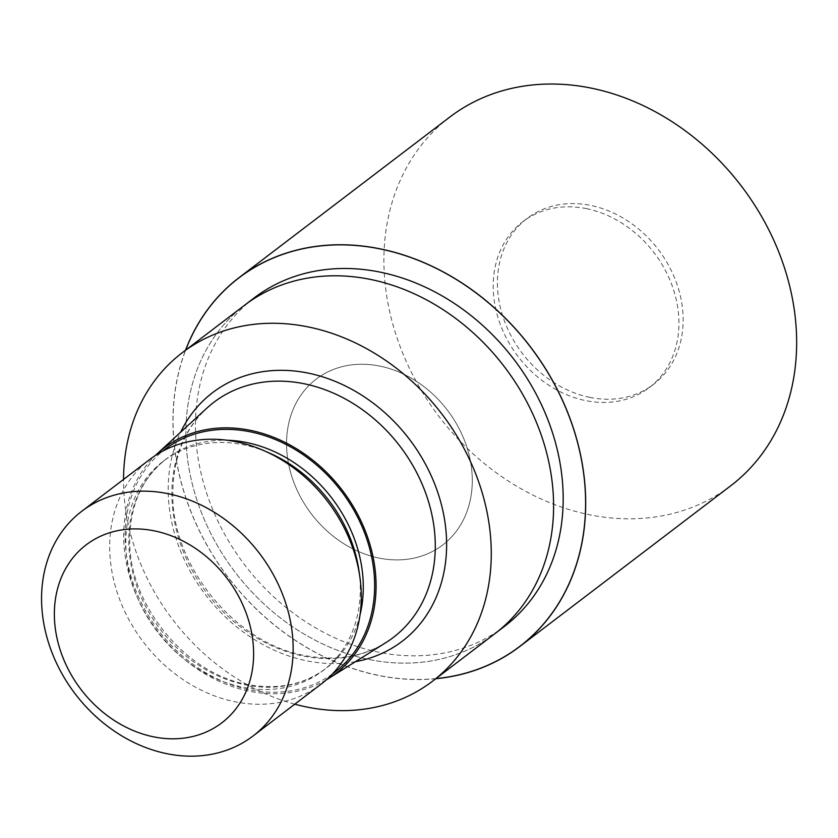 <?xml version="1.0" encoding="UTF-8"?>
<svg xmlns="http://www.w3.org/2000/svg" width="838" height="838" viewBox="0 0 838 838"><rect width="100%" height="100%" fill="white"/><g stroke="black" fill="none" stroke-linecap="round" stroke-linejoin="round"><path stroke-width="0.63" stroke-dasharray="4.19 3.14" d="M379.75 366.08A104.3 85.539 52.7 0 1 465.918 444.329A104.3 85.539 52.7 0 1 442.632 545.035A104.3 85.539 52.7 0 1 379.09 558.077A104.3 85.539 52.7 0 1 292.923 479.828A104.3 85.539 52.7 0 1 316.209 379.122A104.3 85.539 52.7 0 1 379.75 366.08A104.3 85.539 52.7 0 1 465.918 444.329A104.3 85.539 52.7 0 1 442.632 545.035A104.3 85.539 52.7 0 1 379.09 558.077A104.3 85.539 52.7 0 1 292.923 479.828A104.3 85.539 52.7 0 1 316.209 379.122A104.3 85.539 52.7 0 1 379.75 366.08M586.401 208.631A104.3 85.539 52.7 0 1 672.568 286.879A104.3 85.539 52.7 0 1 649.272 387.585A104.3 85.539 52.7 0 1 585.731 400.627A104.3 85.539 52.7 0 1 499.563 322.379A104.3 85.539 52.7 0 1 522.849 221.672A104.3 85.539 52.7 0 1 586.401 208.631M435.949 678.602A231.665 190.006 52.7 0 1 378.577 675.386A231.665 190.006 52.7 0 1 185.659 350.116A231.665 190.006 52.7 0 0 378.577 675.386A231.665 190.006 52.7 0 0 435.949 678.602M370.396 279.41A206.483 169.349 52.7 0 1 540.992 434.325A206.483 169.349 52.7 0 1 494.881 633.706A206.483 169.349 52.7 0 1 369.076 659.516A206.494 169.349 52.7 0 1 198.48 504.591A206.494 169.349 52.7 0 1 244.591 305.221A206.483 169.349 52.7 0 0 198.48 504.591A206.483 169.349 52.7 0 0 369.076 659.516A206.494 169.349 52.7 0 0 494.881 633.706L495.31 633.371M504.466 626.395A206.483 169.349 52.7 0 1 378.661 652.205A206.483 169.349 52.7 0 1 208.065 497.29A206.483 169.349 52.7 0 1 254.176 297.909M385.71 642.715A147.917 121.311 52.7 0 1 303.094 656.018A147.917 121.311 52.7 0 1 182.789 550.147A147.917 121.311 52.7 0 1 206.934 408.075M326.265 679.901A141.727 116.241 52.7 0 1 249.42 691.235A141.727 116.241 52.7 0 1 134.729 591.314A141.727 116.241 52.7 0 1 155.302 455.526M358.947 570.615A131.692 108.008 52.7 0 1 322.86 670.735A131.692 108.008 52.7 0 1 242.622 687.202A131.692 108.008 52.7 0 1 133.829 588.402A131.692 108.008 52.7 0 1 163.232 461.246A131.692 108.008 52.7 0 1 243.47 444.779A131.692 108.008 52.7 0 1 269.344 453.023M321.111 684.122A141.276 115.864 52.7 0 1 235.038 701.783A141.276 115.864 52.7 0 1 118.315 595.787A141.276 115.864 52.7 0 1 149.866 459.371M294.787 704.182A206.494 169.349 52.7 0 1 123.542 479.43M589.942 397.411A104.3 85.539 52.7 0 1 503.774 319.163A104.3 85.539 52.7 0 1 527.071 218.456A104.3 85.539 52.7 0 1 590.612 205.415A104.3 85.539 52.7 0 1 676.779 283.663A104.3 85.539 52.7 0 1 653.493 384.37A104.3 85.539 52.7 0 1 589.942 397.411M435.802 678.717A231.77 190.09 52.7 0 1 378.577 675.48A231.77 190.09 52.7 0 1 185.512 350.232M730.746 485.768A231.77 190.09 52.7 0 1 589.533 514.741A231.77 190.09 52.7 0 1 398.05 340.856A231.77 190.09 52.7 0 1 449.807 117.058M355.459 661.664A156.339 128.224 52.7 0 1 306.907 660.847A156.339 128.224 52.7 0 1 180.631 432.219M332.403 674.003A140.114 114.921 52.7 0 1 249.42 689.758A140.114 114.921 52.7 0 1 134.258 586.307A140.114 114.921 52.7 0 1 162.614 451.179M360.047 614.767A131.692 108.008 52.7 0 1 325.846 668.462A131.692 108.008 52.7 0 1 245.618 684.918A131.692 108.008 52.7 0 1 136.814 586.118A131.692 108.008 52.7 0 1 166.228 458.962A131.692 108.008 52.7 0 1 227.067 440.243M649.272 387.585L653.493 384.37M213.931 402.219C186.696 423.735 172.995 454.416 172.806 494.263C171.937 566.048 235.405 643.469 304.749 655.515C338.95 661.915 368.437 655.913 393.221 637.529M163.232 461.246L166.228 458.962C142.062 478.027 129.9 505.283 129.712 540.74C128.916 604.659 185.554 673.731 247.262 684.416C277.692 690.103 303.89 684.782 325.846 668.462L322.86 670.735M522.849 221.672L527.071 218.456"/><path stroke-width="1.26" d="M380.064 248.928A231.665 190.006 52.7 0 1 583.667 473.638A231.665 190.006 52.7 0 1 435.949 678.602A231.665 190.006 52.7 0 0 583.667 473.627A231.665 190.006 52.7 0 0 380.064 248.928A231.665 190.006 52.7 0 0 185.659 350.116A231.665 190.006 52.7 0 1 380.064 248.928M245.021 304.885L254.176 297.909A206.483 169.349 52.7 0 1 379.991 272.099A206.483 169.349 52.7 0 1 550.576 427.013A206.483 169.349 52.7 0 1 504.466 626.395L495.31 633.371M155.302 455.526A141.727 116.241 52.7 0 1 157.272 453.662L206.934 408.075A147.917 121.311 52.7 0 1 213.931 402.219A147.917 121.311 52.7 0 1 304.047 383.731A147.917 121.311 52.7 0 1 426.249 494.703A147.917 121.311 52.7 0 1 393.221 637.529A147.917 121.311 52.7 0 1 385.71 642.715L328.58 678.497A141.727 116.241 52.7 0 1 326.265 679.901M157.272 453.662A141.727 116.241 52.7 0 1 250.332 430.334A141.727 116.241 52.7 0 1 369.066 541.599A141.727 116.241 52.7 0 1 328.58 678.497M81.736 511.285L149.866 459.371A141.276 115.864 52.7 0 1 235.939 441.72A141.276 115.864 52.7 0 1 263.708 450.551L269.344 453.023A131.692 108.008 52.7 0 1 358.947 570.615L359.827 576.701A141.276 115.864 52.7 0 1 321.111 684.122L252.982 736.036A141.276 115.864 52.7 0 1 166.898 753.697A141.276 115.864 52.7 0 1 50.186 647.701A141.276 115.864 52.7 0 1 81.736 511.285A141.276 115.864 52.7 0 1 167.81 493.634A141.276 115.864 52.7 0 1 284.522 599.62A141.276 115.864 52.7 0 1 252.982 736.036M263.708 450.551A141.276 115.864 52.7 0 1 359.827 576.701M154.339 530.863A111.894 91.771 52.7 0 1 253.621 654.049A111.894 91.771 52.7 0 1 153.626 736.843A111.894 91.771 52.7 0 1 54.355 613.646A111.894 91.771 52.7 0 1 154.339 530.863M123.542 479.43A206.494 169.349 52.7 0 1 182.265 352.704A206.494 169.349 52.7 0 1 308.07 326.893A206.494 169.349 52.7 0 1 478.666 481.819A206.494 169.349 52.7 0 1 432.555 681.2A206.494 169.349 52.7 0 1 306.739 707.01A206.494 169.349 52.7 0 1 294.787 704.182M370.396 279.41A206.483 169.349 52.7 0 0 244.591 305.221A206.494 169.349 52.7 0 1 370.396 279.4A206.494 169.349 52.7 0 1 540.992 434.325A206.494 169.349 52.7 0 1 494.881 633.706L432.555 681.2M185.512 350.232A231.77 190.09 52.7 0 1 238.851 277.797A231.77 190.09 52.7 0 1 380.064 248.823A231.77 190.09 52.7 0 1 571.547 422.719A231.77 190.09 52.7 0 1 519.79 646.507A231.77 190.09 52.7 0 1 435.802 678.717M238.851 277.797L449.807 117.058A231.77 190.09 52.7 0 1 591.02 88.084A231.77 190.09 52.7 0 1 782.503 261.98A231.77 190.09 52.7 0 1 730.746 485.768L519.79 646.507M180.631 432.219A156.339 128.224 52.7 0 1 307.913 373.057A156.339 128.224 52.7 0 1 444.507 519.246A156.339 128.224 52.7 0 1 355.459 661.664M162.614 451.179A140.114 114.921 52.7 0 1 250.321 431.821A140.114 114.921 52.7 0 1 366.667 538.625A140.114 114.921 52.7 0 1 332.403 674.003M227.067 440.243A131.692 108.008 52.7 0 1 246.466 442.506A131.692 108.008 52.7 0 1 360.047 614.767M244.591 305.221L182.265 352.704"/></g></svg>
